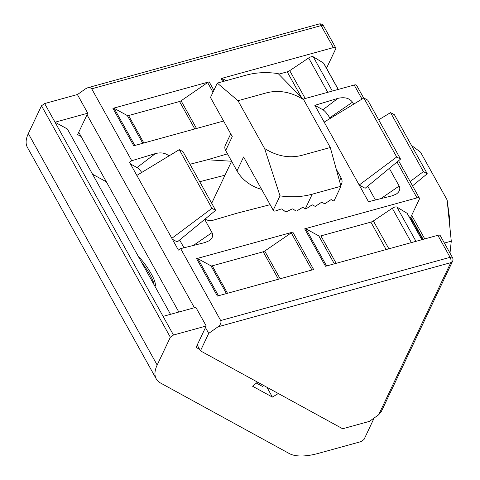 <?xml version="1.0" encoding="UTF-8"?>
<svg xmlns="http://www.w3.org/2000/svg" width="480" height="480" viewBox="0 0 480 480"><rect width="100%" height="100%" fill="white"/><g stroke="black" fill="none" stroke-linecap="round" stroke-linejoin="round"><path stroke-width="0.72" d="M336.234 169.092L341.07 177.774A9.384 7.362 -154.6 0 1 341.358 184.302A9.384 7.362 -154.6 0 1 340.692 185.274M270.144 204.678L237.114 213.168L212.64 220.374A7.872 6.174 -154.6 0 1 205.122 219.012M326.514 68.238L335.694 48.876A3.942 1.644 150.9 0 0 335.76 47.892A3.942 1.644 150.9 0 0 333.36 47.598L221.034 78.558L222.726 81.6M410.16 218.526L419.34 199.158A3.942 1.644 150.9 0 0 419.406 198.174A3.942 1.644 150.9 0 0 417.006 197.886L304.68 228.84A2.364 0.984 150.9 0 1 305.928 228.834L318.768 235.866A3.942 1.644 150.9 0 0 320.904 235.884L370.86 222.12A3.942 1.644 150.9 0 0 373.362 220.944L392.286 208.254A3.942 1.644 150.9 0 1 396.912 207.09L407.124 213.294A3.942 1.644 150.9 0 1 407.406 213.576L421.938 239.694M389.316 168.36L399.156 186.042C400.572 189.006 399.63 191.676 396.33 194.04L392.196 195.804L368.484 201.72L314.838 105.336L322.914 109.764A7.884 1.818 -125.3 0 1 329.7 117.828L330.072 118.5M353.61 104.208L352.482 102.186C349.446 98.136 344.598 96.858 337.95 98.346L314.838 105.336M292.812 232.11L313.644 269.532L217.398 296.058L196.566 258.63L292.812 232.11A2.364 0.984 150.9 0 0 291.264 232.842L264.732 251.052A2.364 0.984 150.9 0 1 263.184 251.79L212.232 265.83A2.364 0.984 150.9 0 1 210.978 265.842L197.814 258.624A2.364 0.984 150.9 0 0 196.566 258.63M220.686 320.532C221.472 322.62 220.578 324.714 218.004 326.808L208.71 333.396L200.436 350.844L342.654 428.754L369.348 421.398L378.636 414.804L450.786 262.656A3.942 1.806 74.6 0 0 450.09 257.316A3.942 1.644 -29.1 0 1 452.49 257.61L440.238 235.602A3.942 1.644 150.9 0 0 437.838 235.308L450.09 257.316L220.686 320.532L180.66 248.622L204.948 242.556L209.154 240.768C212.514 238.356 213.474 235.644 212.034 232.626L204.666 219.384M437.838 235.308L325.512 266.262L304.68 228.84M363.696 98.082L356.592 85.32A3.942 1.644 150.9 0 0 354.192 85.026L303.102 99.108M168.99 155.91C165.444 152.976 160.92 152.196 155.418 153.57L131.736 160.728L91.71 88.812L90.18 87.648L87.822 87.714L319.02 24A3.942 1.806 74.6 0 1 321.114 25.596L91.71 88.812M189.984 164.244L207.39 159.774L227.514 153.846M112.92 108.348A2.364 0.984 150.9 0 1 114.168 108.342L127.332 115.56A2.364 0.984 150.9 0 0 128.586 115.548L179.538 101.508A2.364 0.984 150.9 0 0 181.086 100.77L207.618 82.56A2.364 0.984 150.9 0 1 209.166 81.828L112.92 108.348L133.752 145.776L223.578 121.02M378.636 414.804L381.162 411.876L452.604 261.216A3.942 3.942 0 0 0 452.49 257.61M200.436 350.844L197.202 345.03M77.418 94.584L85.542 88.818L87.822 87.714M199.704 181.704L225.006 175.194M178.83 312.024L78.75 132.222M208.71 333.396L205.476 327.582M194.424 307.728L87.024 114.774M131.736 160.728L129.576 162.366L178.41 250.104L180.66 248.622M215.646 210.342L211.956 208.32L179.298 149.646L182.988 151.668L215.646 210.342L177.27 241.95L172.38 239.268M130.464 163.962L137.004 167.544A7.884 1.818 -125.3 0 1 141.756 172.446M179.628 240.006L183.966 247.794M400.548 159.108L365.13 188.28L359.196 185.028L396.69 156.99L363.846 97.986L367.71 100.104L400.548 159.108L396.69 156.99M367.722 186.144L375.426 199.986M226.14 80.664L222.282 78.546A2.364 0.984 150.9 0 0 221.034 78.558M278.736 74.172L287.214 71.838A3.942 1.644 150.9 0 0 289.716 70.662L308.64 57.966L327.756 92.31M338.292 89.406L323.76 63.294A3.942 1.644 150.9 0 0 323.478 63.012L313.266 56.808A3.942 1.644 150.9 0 0 308.64 57.966M334.338 263.832L318.768 235.866M207.39 159.774L231.624 161.238L211.698 203.256M390.552 112.62L394.416 114.732L427.254 173.736L423.396 171.624L390.552 112.62L378.684 119.826M211.956 208.32L171.852 238.314M179.298 149.646L136.848 175.428M423.396 171.624L410.142 181.53M427.254 173.736L412.548 185.85M363.846 97.986L324.162 122.088M374.172 417.972L364.05 439.428L360.918 441.648L318.396 453.366A55.206 23.028 -29.1 0 1 289.248 453.528L160.656 383.082A55.206 23.028 -29.1 0 1 156.234 378.858L27.396 147.384A55.206 23.028 -29.1 0 1 28.332 133.572L41.508 105.774L44.64 103.554L163.086 316.368L195.834 307.344L206.226 326.004L196.074 347.406L199.602 349.344M263.832 385.572L262.59 386.484L256.386 383.088M156.234 378.858A55.206 23.028 -29.1 0 1 157.17 365.046L170.346 337.248L173.472 335.028L206.226 326.004M41.508 105.774L170.346 337.248M44.64 103.554L77.388 94.53L87.774 113.196L77.622 134.598L81.15 136.53M170.526 314.316L67.368 128.976L55.026 122.22L87.774 113.196M163.086 316.368L173.472 335.028M257.538 382.122L252.612 386.25L272.394 397.086L278.328 393.51M266.934 387.27L272.394 397.086M141.63 262.41A21.69 5.004 -125.3 0 1 154.086 284.784M138.204 256.254A21.69 5.004 -125.3 0 1 151.284 273.9A21.69 5.004 -125.3 0 1 154.992 286.41M106.356 181.812L92.568 174.258M312.246 194.178C302.19 196.932 291.444 197.496 280.002 195.87L273.21 210.186L274.164 211.032A74.922 58.794 -154.6 0 0 275.004 211.14L281.202 208.962A74.922 58.794 -154.6 0 0 282.006 209.01L285.504 211.794A74.922 58.794 -154.6 0 0 286.278 211.794L292.11 208.962A74.922 58.794 -154.6 0 0 292.86 208.908L296.016 211.086A74.922 58.794 -154.6 0 0 296.736 210.978L302.25 207.57A74.922 58.794 -154.6 0 0 302.946 207.42L305.79 209.034L311.772 205.08L312.45 204.894L315.246 206.43L321.234 202.476L321.912 202.29L324.708 203.82L330.696 199.866L331.368 199.68L333.936 201.09L340.962 186.264L312.246 194.178L305.322 208.782M330.288 147.51L301.572 155.424C289.272 158.496 276.948 156.192 264.606 148.518L237.996 100.71L217.296 83.1L246.018 75.186C256.068 72.432 266.796 71.91 278.202 73.62L303.678 99.702L330.288 147.51L340.962 186.264M237.996 100.71L266.712 92.796C279.012 89.724 291.336 92.028 303.678 99.702M261.63 189.384A33.516 26.304 -154.6 0 1 236.994 170.886L225.666 150.534L232.266 136.62L210.48 97.482L217.296 83.1M225.666 150.534A7.884 6.192 -154.6 0 1 225.3 145.296L230.724 133.854M264.606 148.518L280.002 195.87M236.994 170.886L243.594 156.978L273.21 210.186M449.994 253.134L451.278 241.152L444.384 243.054M449.598 224.658L449.358 216.684L447.12 199.95L420.51 152.142L411.504 145.434M410.598 217.596L422.772 239.46M447.12 199.95L451.278 241.152M411.66 215.358L424.77 238.914M423.162 239.352L410.808 217.152M339.474 180.846L341.07 177.774M417.006 197.886L397.038 162M362.022 99.096L354.192 85.026M333.36 47.598L321.114 25.596A3.942 1.644 -29.1 0 1 323.514 25.884A3.942 3.942 0 0 0 319.02 24M209.166 81.828L213.882 90.3M218.004 326.808L450.786 262.656A3.942 3.096 25.4 0 0 452.604 261.216M155.418 153.57L137.004 167.544M212.034 232.626L193.356 245.454M337.95 98.346L322.914 109.764M352.482 102.186L329.7 117.828M399.156 186.042L380.802 198.648M227.502 293.274L212.232 265.83M226.416 293.574L210.978 265.842M218.484 295.758L197.814 258.624M311.946 270.006L291.264 232.842M280.158 278.766L264.732 251.052M278.454 279.234L263.184 251.79M127.332 115.56L142.77 143.292M128.586 115.548L143.856 142.992M114.168 108.342L134.838 145.476M207.618 82.56L212.982 92.202M181.086 100.77L196.512 128.478M179.538 101.508L194.808 128.952M323.478 63.012L338.19 89.436M313.266 56.808L332.328 91.05M289.716 70.662L305.226 98.52M287.214 71.838L301.452 97.422M222.282 78.546L223.812 81.3M421.836 239.718L407.124 213.294M415.974 241.338L396.912 207.09M411.402 242.598L392.286 208.254M388.872 248.802L373.362 220.944M386.13 249.558L370.86 222.12M336.174 263.328L320.904 235.884M326.598 265.968L305.928 228.834M28.332 133.572L157.17 365.046M323.514 25.884L335.76 47.892M398.568 160.734L419.406 198.174"/></g></svg>
